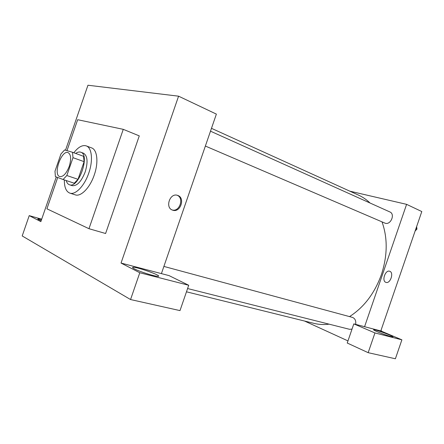 <?xml version="1.0" encoding="UTF-8"?>
<svg xmlns="http://www.w3.org/2000/svg" width="444" height="444" viewBox="0 0 444 444"><rect width="100%" height="100%" fill="white"/><g stroke="black" fill="none" stroke-linecap="round" stroke-linejoin="round"><path stroke-width="0.67" d="M69.236 166.378C66.384 173.554 63.237 176.951 59.79 176.579C52.753 174.781 61.477 149.672 68.115 152.631C71.034 154.451 71.406 159.03 69.236 166.378M72.489 152.275L64.608 149.933L60.961 153.94L54.984 171.245L55.389 176.618L63.081 179.509L66.833 175.535L72.999 157.681L72.489 152.275L83.539 156.294L84.11 161.66L72.999 157.681M66.833 175.535L78.016 179.309L74.248 183.217L63.081 179.509M78.016 179.309L84.11 161.66M66.217 180.547C66.816 182.728 67.832 184.11 69.27 184.693L69.436 184.754C78.582 188.794 90.432 154.701 80.747 152.198C79.248 151.682 77.561 152.098 75.696 153.441M80.747 152.198L83.455 153.191C87.546 155.705 88.134 161.949 85.209 171.911C81.33 181.624 76.984 186.208 72.172 185.653L72.011 185.592M73.821 152.758C78.272 147.047 82.412 144.755 86.241 145.887C91.908 147.669 93.251 160.478 88.761 173.105C84.482 185.892 75.413 195.243 69.83 193.112C66.106 191.614 64.28 187.224 64.347 179.931M86.241 145.887L91.597 147.896C97.303 149.7 98.707 162.46 94.245 175.008C89.988 187.723 80.908 196.997 75.275 194.855L69.83 193.112M66.989 150.644L77.672 119.714L123.266 129.337L88.972 228.704L46.903 208.808L57.72 177.489M88.972 228.704L105.6 233.505L139.277 135.886L123.266 129.337M41.697 219.181L29.221 215.629L22.2 235.953L130.553 299.545L139.788 272.749L121.034 263.059L178.582 96.182L87.956 85.231L65.518 150.205M56.283 176.951L40.848 221.639L29.221 215.629M41.159 220.74L38.639 219.636C37.712 219.147 37.524 218.898 38.084 218.886L41.575 219.536M134.465 268.903C132.562 267.904 132.096 267.366 133.072 267.277C137.118 266.8 163.059 276.157 158.097 276.323C155.733 276.734 139.721 271.717 134.465 268.903M121.034 263.059L169.064 275.613L188.722 285.27L139.788 272.749M188.722 285.27L179.998 310.606L130.553 299.545M161.411 273.609L216.378 114.108L178.582 96.182M172.649 210.162L172.605 210.145C164.713 207.825 169.958 192.396 177.628 195.393C185.592 197.691 180.386 213.148 172.649 210.162M172.139 209.962C179.581 212.265 184.421 197.924 177.106 195.249M211.477 128.333L358.602 195.155C362.754 197.042 366.561 199.661 370.035 203.008M382.034 221.911C387.767 238.062 387.557 255.622 381.407 274.592C374.614 293.318 363.991 307.32 349.533 316.605M329.132 324.17C323.887 324.841 318.853 324.575 314.03 323.382L186.474 291.808M205.372 146.048L385.281 223.265C390.831 225.086 395.343 214.041 389.899 211.954L210.495 131.185M163.892 266.417L352.408 317.382C355.072 318.442 356.16 320.773 355.661 324.37M352.025 329.115L349.533 329.304L187.601 288.539M347.974 340.903L304.534 321.034M364.574 326.701L353.818 323.887L374.952 332.939L401.887 339.832L380.808 330.941L364.574 326.701L406.599 204.345L349.828 191.17M374.952 332.939L368.17 352.68L395.388 358.769L401.887 339.832M368.17 352.68L347.241 343.029L353.818 323.887M377.234 331.712C374.414 330.497 373.215 329.825 373.648 329.687C375.03 329.215 394.96 336.657 392.79 336.852C392.052 337.151 382.667 334.049 377.234 331.712M380.808 330.941L421.8 211.555L406.599 204.345M385.93 282.362L385.914 282.356C381.413 281.113 385.381 269.491 389.699 271.267C394.216 272.511 390.276 284.116 385.93 282.362C390.27 284.116 394.216 272.511 389.699 271.267C385.381 269.491 381.413 281.113 385.914 282.356L385.914 282.356M415.118 231.013L416.96 229.093L416.633 226.607M416.96 229.093L415.934 228.643M381.285 331.146L381.157 329.92M72.172 185.653L69.436 184.754M38.084 218.886L37.962 219.231M133.072 267.277L132.856 267.915"/></g></svg>
